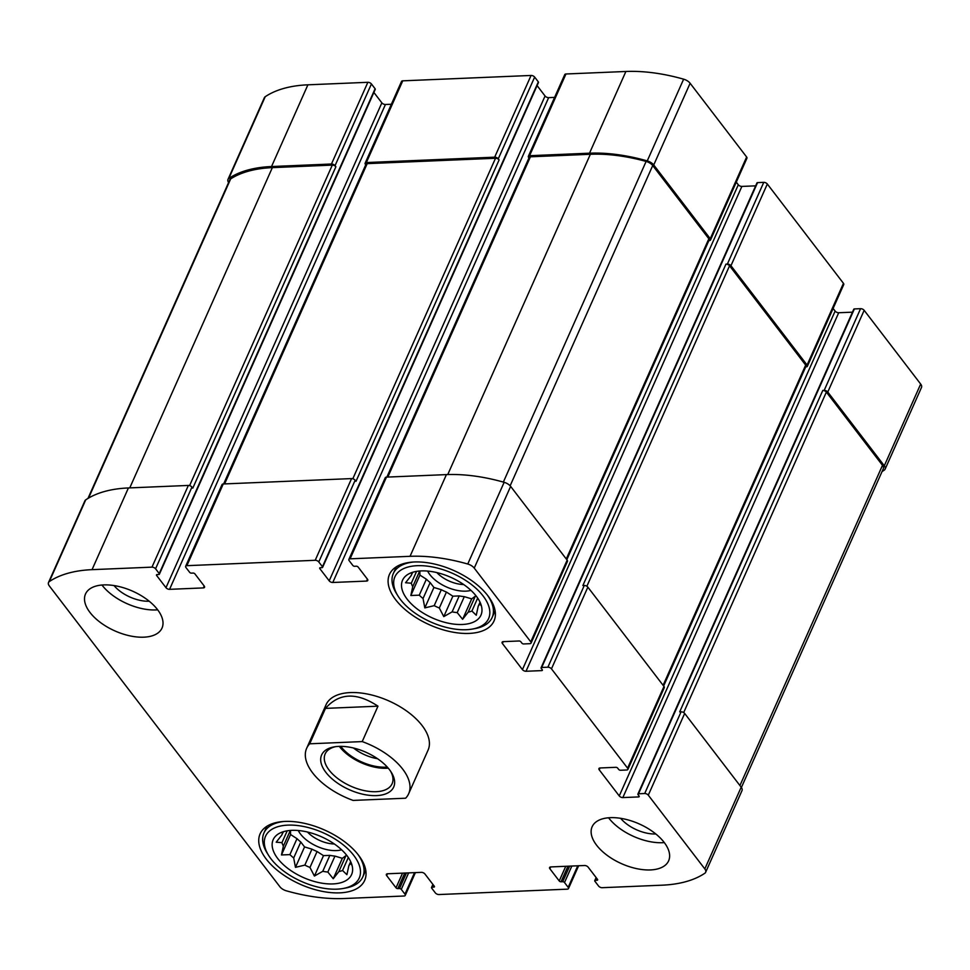 <?xml version="1.0" encoding="UTF-8"?>
<svg xmlns="http://www.w3.org/2000/svg" width="970" height="970" viewBox="0 0 970 970"><rect width="100%" height="100%" fill="white"/><g stroke="black" fill="none" stroke-linecap="round" stroke-linejoin="round"><path stroke-width="1.45" d="M281.033 832.49L283.107 832.418A36.993 19.218 24 0 0 282.173 834.079A36.993 19.218 24 0 0 281.797 835.037L282.634 833.157M283.107 832.418L283.422 831.69M281.797 835.037L276.195 842.202L281.943 842.651A36.993 19.218 24 0 0 283.373 846.095L290.345 830.441M281.943 842.651L287.217 830.817M300.785 842.009A36.993 19.218 24 0 1 297.002 838.662L289.909 854.606A36.993 19.218 24 0 0 293.692 857.965L300.785 842.009L304.556 846.931L311.94 849.15A36.993 19.218 24 0 0 317.069 851.514L323.507 855.637L329.861 855.37A36.993 19.218 24 0 0 334.953 856.098L342.337 858.317L345.95 855.637A36.993 19.218 24 0 0 346.799 855.443M293.692 857.965L295.462 867.35L304.847 865.107A36.993 19.218 24 0 0 309.963 867.459L317.069 851.514M304.847 865.107L311.94 849.15M309.963 867.459L314.413 876.055L322.755 871.315A36.993 19.218 24 0 0 327.848 872.042L333.243 878.735L338.857 871.581A36.993 19.218 24 0 0 342.543 870.49L348.315 857.516M338.857 871.581L345.95 855.637M342.543 870.49L346.908 874.685L348.812 865.822A36.993 19.218 24 0 0 349.746 864.173A36.993 19.218 24 0 0 350.121 863.203L350.752 861.784M348.812 865.822L350.679 861.639M410.395 573.052L412.468 572.979A36.993 19.218 24 0 0 411.522 574.64A36.993 19.218 24 0 0 411.159 575.598L411.995 573.719M412.468 572.979L412.783 572.251M411.159 575.598L405.545 582.752L411.304 583.2A36.993 19.218 24 0 0 412.735 586.656L419.707 571.003M411.304 583.2L416.579 571.378M430.146 582.57A36.993 19.218 24 0 1 426.363 579.223L419.27 595.168A36.993 19.218 24 0 0 423.041 598.514L430.146 582.57L433.917 587.48L441.301 589.712A36.993 19.218 24 0 0 446.43 592.064L452.869 596.186L459.222 595.919A36.993 19.218 24 0 0 464.303 596.647L471.699 598.878L475.312 596.186A36.993 19.218 24 0 0 476.161 595.992M423.041 598.514L424.824 607.899L434.196 605.656A36.993 19.218 24 0 0 439.325 608.02L446.43 592.064M434.196 605.656L441.301 589.712M439.325 608.02L443.775 616.605L452.117 611.876A36.993 19.218 24 0 0 457.209 612.603L462.605 619.296L468.207 612.143A36.993 19.218 24 0 0 471.905 611.039L477.676 598.078M468.207 612.143L475.312 596.186M471.905 611.039L476.27 615.247L478.174 606.383A36.993 19.218 24 0 0 479.107 604.722A36.993 19.218 24 0 0 479.483 603.764L480.114 602.346M478.174 606.383L480.041 602.188M807.379 366.26L843.754 284.549A2.789 1.455 -156 0 0 843.451 283.325L767.331 184.009L730.956 265.719L807.076 365.035A2.789 1.455 -156 0 1 807.379 366.26A2.789 1.455 -156 0 1 806.155 366.866L805.718 366.89M730.956 265.719A2.789 1.455 -156 0 0 727.367 264.07L725.96 264.131L582.861 585.553L584.267 585.492L547.88 667.202L541.696 667.457A1.394 0.727 -156 0 0 541.09 667.76A1.394 0.727 -156 0 0 541.236 668.378L542.242 669.688L541.781 670.61A1.394 0.727 -156 0 0 542.388 670.306A1.394 0.727 -156 0 0 542.242 669.688M767.331 184.009A2.789 1.455 -156 0 0 763.754 182.36L757.558 182.615A1.394 0.727 -156 0 0 756.952 182.918L541.09 667.76M708.9 240.572L709.337 240.56A2.789 1.455 -156 0 0 710.549 239.942A2.789 1.455 -156 0 0 710.258 238.717L653.731 164.973A7.675 3.989 -156 0 0 647.245 160.899A131.205 68.167 -156 0 0 589.517 153.187L529.571 155.709A2.789 1.455 -156 0 0 528.359 156.315A2.789 1.455 -156 0 0 528.662 157.54L528.953 157.94M710.549 239.942L746.936 158.231A2.789 1.455 -156 0 0 746.633 157.007L690.119 83.262A7.675 3.989 -156 0 0 683.632 79.176A131.205 68.167 -156 0 0 625.893 71.477L565.959 73.987A2.789 1.455 -156 0 0 564.746 74.605L528.359 156.315M554.585 97.4L548.656 97.643A2.789 1.455 -156 0 1 545.067 95.994L329.194 580.836L319.845 568.65A1.394 0.727 -156 0 1 319.7 568.032A1.394 0.727 -156 0 1 320.306 567.729L321.991 567.656A1.394 0.727 -156 0 0 322.61 567.353L538.471 82.511A1.394 0.727 -156 0 0 538.326 81.892L534.652 77.103L498.265 158.825A2.789 1.455 -156 0 0 494.676 157.176L366.357 162.56A2.789 1.455 -156 0 0 365.144 163.166A2.789 1.455 -156 0 0 365.435 164.391L365.738 164.779M534.652 77.103A2.789 1.455 -156 0 0 531.063 75.454L402.744 80.837A2.789 1.455 -156 0 0 401.519 81.444L365.144 163.166M391.371 104.251L385.429 104.493A2.789 1.455 -156 0 1 381.853 102.844L165.979 587.687L156.631 575.489A1.394 0.727 -156 0 1 156.485 574.883A1.394 0.727 -156 0 1 157.091 574.579L158.777 574.507A1.394 0.727 -156 0 0 159.383 574.204L375.257 89.361A1.394 0.727 -156 0 0 375.099 88.743L371.425 83.953L335.05 165.664A2.789 1.455 -156 0 0 331.461 164.015L271.527 166.537A131.205 68.167 -156 0 0 228.823 178.456A7.675 3.989 -156 0 0 227.986 179.426A7.675 3.989 -156 0 0 228.605 182.53M371.425 83.953A2.789 1.455 -156 0 0 367.848 82.304L307.902 84.814A131.205 68.167 -156 0 0 265.21 96.733A7.675 3.989 -156 0 0 264.361 97.703L227.986 179.426M882.045 471.553A131.205 68.167 -156 0 0 884.276 470.135A7.675 3.989 -156 0 0 885.113 469.165A7.675 3.989 -156 0 0 884.3 465.782L827.774 392.038A2.789 1.455 -156 0 0 824.185 390.389L822.778 390.449L679.679 711.859L681.086 711.81L644.698 793.521L638.515 793.775A1.394 0.727 -156 0 0 637.908 794.078A1.394 0.727 -156 0 0 638.054 794.697L639.06 796.006A1.394 0.727 -156 0 1 639.206 796.625A1.394 0.727 -156 0 1 638.599 796.928L622.837 797.582A2.789 1.455 -156 0 1 619.248 795.933L599.217 769.804A2.789 1.455 -156 0 1 598.926 768.567A2.789 1.455 -156 0 1 600.139 767.961L615.901 767.306A1.394 0.727 -156 0 1 617.684 768.131L618.69 769.44A1.394 0.727 -156 0 0 620.485 770.253L626.681 769.998A2.789 1.455 -156 0 0 627.893 769.392A2.789 1.455 -156 0 0 627.59 768.167L551.469 668.851A2.789 1.455 -156 0 0 547.88 667.202M885.113 469.165L921.5 387.454A7.675 3.989 -156 0 0 920.675 384.071L864.161 310.327A2.789 1.455 -156 0 0 860.572 308.678L854.376 308.933A1.394 0.727 -156 0 0 853.77 309.236L637.908 794.078M584.267 585.492A2.789 1.455 -156 0 1 587.856 587.141L663.977 686.445L627.59 768.167M541.781 670.61L526.019 671.264A2.789 1.455 -156 0 1 522.43 669.615L502.399 643.486A2.789 1.455 -156 0 1 502.108 642.249A2.789 1.455 -156 0 1 503.321 641.643L519.071 640.988A1.394 0.727 -156 0 1 520.866 641.813L521.872 643.122A1.394 0.727 -156 0 0 523.667 643.947L529.85 643.68A2.789 1.455 -156 0 0 531.075 643.074A2.789 1.455 -156 0 0 530.772 641.849L474.245 568.105A7.675 3.989 -156 0 0 467.758 564.019A131.205 68.167 -156 0 0 410.031 556.319L350.085 558.829A2.789 1.455 -156 0 0 348.873 559.435A2.789 1.455 -156 0 0 349.176 560.672L352.85 565.462A1.394 0.727 -156 0 0 354.644 566.286L356.329 566.213A1.394 0.727 -156 0 1 358.124 567.038L367.472 579.236A2.789 1.455 -156 0 1 367.763 580.46A2.789 1.455 -156 0 1 366.551 581.078L332.783 582.485A2.789 1.455 -156 0 1 329.194 580.836M755.654 185.852L741.88 186.422L526.019 671.264M736.291 182.154L738.303 184.773A2.789 1.455 -156 0 0 741.88 186.422M531.075 643.074L567.45 561.363A2.789 1.455 -156 0 0 567.159 560.126L530.772 641.849M348.873 559.435L385.26 477.725A2.789 1.455 -156 0 1 386.472 477.119L446.418 474.609A131.205 68.167 -156 0 1 504.145 482.308A7.675 3.989 -156 0 1 510.632 486.382L567.159 560.126M545.067 95.994L537.089 85.602M322.61 567.353A1.394 0.727 -156 0 0 322.452 566.735L318.778 561.945A2.789 1.455 -156 0 0 315.201 560.296L186.87 565.68A2.789 1.455 -156 0 0 185.658 566.286A2.789 1.455 -156 0 0 185.961 567.523L189.635 572.312A1.394 0.727 -156 0 0 191.429 573.137L193.115 573.064A1.394 0.727 -156 0 1 194.909 573.888L204.258 586.086A2.789 1.455 -156 0 1 204.549 587.311A2.789 1.455 -156 0 1 203.336 587.917L169.568 589.336A2.789 1.455 -156 0 1 165.979 587.687M185.658 566.286L222.045 484.576A2.789 1.455 -156 0 1 223.258 483.969L351.576 478.586A2.789 1.455 -156 0 1 355.166 480.235L356.002 481.326L499.101 159.904A2.789 1.455 -156 0 0 495.512 158.256L367.193 163.639A2.789 1.455 -156 0 0 365.981 164.257L223.633 483.957M498.265 158.825L499.101 159.904M381.853 102.844L373.874 92.453M159.383 574.204A1.394 0.727 -156 0 0 159.238 573.585L155.564 568.796A2.789 1.455 -156 0 0 151.975 567.147L92.041 569.657A131.205 68.167 -156 0 0 49.337 581.576A7.675 3.989 -156 0 0 48.5 582.546A7.675 3.989 -156 0 0 49.324 585.928L279.881 886.738A7.675 3.989 -156 0 0 286.368 890.824A131.205 68.167 -156 0 0 344.108 898.523L404.041 896.013A2.789 1.455 -156 0 0 405.254 895.395A2.789 1.455 -156 0 0 404.963 894.17L401.289 889.381A1.394 0.727 -156 0 0 399.495 888.556L397.809 888.629A1.394 0.727 -156 0 1 396.015 887.805L386.666 875.607A2.789 1.455 -156 0 1 386.363 874.382A2.789 1.455 -156 0 1 387.576 873.764L421.344 872.357A2.789 1.455 -156 0 1 424.933 874.006L434.281 886.192A1.394 0.727 -156 0 1 434.439 886.81A1.394 0.727 -156 0 1 433.82 887.113L432.135 887.186A1.394 0.727 -156 0 0 431.529 887.489A1.394 0.727 -156 0 0 431.674 888.108L435.348 892.897A2.789 1.455 -156 0 0 438.937 894.546L567.256 889.163A2.789 1.455 -156 0 0 568.481 888.556A2.789 1.455 -156 0 0 568.178 887.32L564.504 882.53A1.394 0.727 -156 0 0 562.709 881.706L561.024 881.778A1.394 0.727 -156 0 1 559.229 880.954L549.881 868.756A2.789 1.455 -156 0 1 549.578 867.532A2.789 1.455 -156 0 1 550.802 866.925L584.57 865.507A2.789 1.455 -156 0 1 588.147 867.156L597.496 879.353A1.394 0.727 -156 0 1 597.653 879.96A1.394 0.727 -156 0 1 597.047 880.263L595.35 880.336A1.394 0.727 -156 0 0 594.743 880.639A1.394 0.727 -156 0 0 594.901 881.257L598.575 886.046A2.789 1.455 -156 0 0 602.152 887.695L662.098 885.186A131.205 68.167 -156 0 0 704.79 873.267A7.675 3.989 -156 0 0 705.639 872.297A7.675 3.989 -156 0 0 704.814 868.914L648.287 795.17A2.789 1.455 -156 0 0 644.698 793.521M48.5 582.546L84.887 500.835A7.675 3.989 -156 0 1 85.724 499.865A131.205 68.167 -156 0 1 128.416 487.946L188.362 485.436A2.789 1.455 -156 0 1 191.951 487.086L192.787 488.165L335.887 166.755A2.789 1.455 -156 0 0 332.298 165.106L272.352 167.628A131.205 68.167 -156 0 0 230.69 178.868A7.675 3.989 -156 0 0 229.781 179.874L87.955 498.447M335.05 165.664L335.887 166.755M705.639 872.297L742.014 790.574A7.675 3.989 -156 0 0 741.189 787.191L704.814 868.914M681.086 711.81A2.789 1.455 -156 0 1 684.674 713.447L741.189 787.191M852.472 312.17L838.711 312.74L622.837 797.582M833.109 308.472L835.121 311.091A2.789 1.455 -156 0 0 838.711 312.74M627.893 769.392L664.268 687.681A2.789 1.455 -156 0 0 663.977 686.445M596.611 845.222A41.868 21.752 -156 0 0 650.409 869.932A41.868 21.752 -156 0 0 668.633 860.827A41.868 21.752 -156 0 0 639.23 823.93A41.868 21.752 -156 0 0 592.124 826.767A41.868 21.752 -156 0 0 596.611 845.222M89.992 612.458A41.868 21.752 -156 0 0 143.79 637.181A41.868 21.752 -156 0 0 162.014 628.075A41.868 21.752 -156 0 0 132.599 591.166A41.868 21.752 -156 0 0 85.505 594.016A41.868 21.752 -156 0 0 89.992 612.458M487.898 595.762A57.23 29.73 24 0 1 494.021 620.97A57.23 29.73 24 0 1 429.649 624.862A57.23 29.73 24 0 1 389.467 574.422A57.23 29.73 24 0 1 433.517 563.825A57.23 29.73 24 0 1 487.898 595.762M358.536 855.201A57.23 29.73 24 0 1 364.671 880.42A57.23 29.73 24 0 1 300.3 884.3A57.23 29.73 24 0 1 260.106 833.861A57.23 29.73 24 0 1 304.156 823.275A57.23 29.73 24 0 1 358.536 855.201M309.709 743.796L362.21 741.589A55.836 29.003 24 0 1 408.673 793.715L428.073 750.125A55.836 29.003 -156 0 0 422.095 725.536A55.836 29.003 -156 0 0 369.036 694.374A55.836 29.003 -156 0 0 326.065 704.717L306.653 748.294A55.836 29.003 24 0 1 309.709 743.796L325.483 708.379C339.136 692.786 356.633 692.046 377.973 706.184L325.483 708.379M663.638 686.008L805.961 366.32A2.789 1.455 -156 0 0 805.67 365.096L729.549 265.78A2.789 1.455 -156 0 0 725.96 264.131M741.395 787.47L883.318 468.716A7.675 3.989 -156 0 0 882.494 465.333L826.367 392.098A2.789 1.455 -156 0 0 822.778 390.449M566.819 559.69L709.143 240.002A2.789 1.455 -156 0 0 708.852 238.778L652.725 165.543A7.675 3.989 -156 0 0 646.117 161.432A131.205 68.167 -156 0 0 590.354 154.278L530.408 156.8A2.789 1.455 -156 0 0 529.196 157.407L386.86 477.107M347.005 855.685A42.922 22.298 24 0 1 352.28 866.343A42.922 22.298 24 0 1 303.319 877.51A42.922 22.298 24 0 1 278.851 833.642A42.922 22.298 24 0 1 347.005 855.685M353.759 855.407A51.301 26.651 24 0 1 343.004 888.508A51.301 26.651 24 0 1 268.593 855.382A51.301 26.651 24 0 1 290.139 825.082A51.301 26.651 24 0 1 353.759 855.407M350.121 863.203L351.746 864.985L351.589 863.858M283.373 846.095L281.47 854.958L289.909 854.606M327.848 872.042L334.953 856.098M322.755 871.315L329.861 855.37M341.61 849.805A27.912 14.502 24 0 1 298.287 830.514M290.479 830.429L290.563 834.539L297.002 838.662M334.335 843.985A23.195 12.052 24 0 1 307.478 832.03M357.978 854.485A54.09 28.094 24 0 1 362.768 876.965A54.09 28.094 24 0 1 345.635 888.035L343.004 888.508M268.593 855.382L267.174 853.103A54.09 28.094 24 0 1 263.949 832.963A54.09 28.094 24 0 1 283.858 821.481M476.355 596.247A42.922 22.298 24 0 1 481.641 606.893A42.922 22.298 24 0 1 432.681 618.072A42.922 22.298 24 0 1 408.212 574.204A42.922 22.298 24 0 1 476.355 596.247M483.108 595.968A51.301 26.651 24 0 1 472.366 629.069A51.301 26.651 24 0 1 397.955 595.932A51.301 26.651 24 0 1 419.501 565.643A51.301 26.651 24 0 1 483.108 595.968M479.483 603.764L481.108 605.535L480.95 604.419M412.735 586.656L410.831 595.507L419.27 595.168M457.209 612.603L464.303 596.647M452.117 611.876L459.222 595.919M470.971 590.366A27.912 14.502 24 0 1 427.649 571.075M419.84 570.99L419.925 575.089L426.363 579.223M463.696 584.534A23.195 12.052 24 0 1 436.839 572.579M487.34 595.046A54.09 28.094 24 0 1 492.129 617.514A54.09 28.094 24 0 1 474.997 628.596L472.366 629.069M397.955 595.932L396.536 593.664A54.09 28.094 24 0 1 393.311 573.525A54.09 28.094 24 0 1 413.22 562.042M157.673 609.827A41.868 21.752 24 0 1 155.915 609.936A41.868 21.752 24 0 1 101.959 585.019M149.21 601.23A27.912 14.502 24 0 1 114.023 585.565M664.304 842.578A41.868 21.752 24 0 1 662.534 842.7A41.868 21.752 24 0 1 608.578 817.783M655.829 833.982A27.912 14.502 24 0 1 620.642 818.316M419.925 575.089L410.831 595.507M471.699 598.878L462.605 619.296M452.869 596.186L443.775 616.605M433.917 587.48L424.824 607.899M290.563 834.539L281.47 854.958M342.337 858.317L333.243 878.735M323.507 855.637L314.413 876.055M304.556 846.931L295.462 867.35M408.673 793.715A55.836 29.003 24 0 1 405.618 798.213L353.116 800.42A55.836 29.003 24 0 1 312.643 772.896A55.836 29.003 24 0 1 306.653 748.294M362.21 741.589L377.973 706.184M325.859 772.338A39.431 20.479 24 0 1 334.129 746.888A39.431 20.479 24 0 1 391.334 772.362A39.431 20.479 24 0 1 374.759 795.643A39.431 20.479 24 0 1 325.859 772.338M390.57 771.198A36.642 19.036 24 0 1 392.11 783.724A36.642 19.036 24 0 1 363.908 790.514A36.642 19.036 24 0 1 329.085 770.059A36.642 19.036 24 0 1 325.156 753.92A36.642 19.036 24 0 1 335.499 746.682M388.242 768.155A36.642 19.036 24 0 1 339.512 746.633A36.642 19.036 24 0 1 339.318 746.379M387.297 767.076A34.896 18.127 24 0 1 340.919 746.585A34.896 18.127 24 0 1 340.749 746.354M377.536 758.71A29.233 15.18 24 0 1 353.492 748.003M843.451 283.325L807.076 365.035M763.754 182.36L727.367 264.07M746.633 157.007L710.258 238.717M690.119 83.262L653.731 164.973M683.632 79.176L647.245 160.899M625.893 71.477L589.517 153.187M565.959 73.987L529.571 155.709M531.063 75.454L494.676 157.176M402.744 80.837L366.357 162.56M367.848 82.304L331.461 164.015M307.902 84.814L271.527 166.537M265.21 96.733L228.823 178.456M920.675 384.071L884.3 465.782M864.161 310.327L827.774 392.038M860.572 308.678L824.185 390.389M587.856 587.141L551.469 668.851M757.558 182.615L541.696 667.457M738.303 184.773L522.43 669.615M503.212 641.655L502.399 643.486M510.632 486.382L474.245 568.105M504.145 482.308L467.758 564.019M446.418 474.609L410.031 556.319M386.472 477.119L350.085 558.829M367.412 579.151L366.551 581.078M548.656 97.643L332.783 582.485M320.258 567.729L319.845 568.65M538.326 81.892L322.452 566.735M355.166 480.235L318.778 561.945M351.576 478.586L315.201 560.296M223.258 483.969L186.87 565.68M204.197 586.001L203.336 587.917M385.429 104.493L169.568 589.336M157.043 574.579L156.631 575.489M375.099 88.743L159.238 573.585M191.951 487.086L155.564 568.796M188.362 485.436L151.975 567.147M128.416 487.946L92.041 569.657M85.724 499.865L49.337 581.576M414.542 872.636L404.963 894.17M408.625 872.891L401.289 889.381M406.43 872.976L399.495 888.556M404.745 873.048L397.809 888.629M402.538 873.145L396.015 887.805M387.479 873.776L386.666 875.607M434.257 886.156L433.82 887.113M433.202 884.785L432.135 887.186M577.768 865.786L568.178 887.32M571.851 866.04L564.504 882.53M569.645 866.125L562.709 881.706M567.959 866.198L561.024 881.778M565.752 866.295L559.229 880.954M550.693 866.925L549.881 868.756M597.471 879.305L597.047 880.263M596.417 877.935L595.35 880.336M684.674 713.447L648.287 795.17M854.376 308.933L638.515 793.775M639.024 795.97L638.599 796.928M835.121 311.091L619.248 795.933M600.042 767.973L599.217 769.804M805.67 365.096L663.104 685.305M729.549 265.78L586.862 586.268M882.494 465.333L739.928 785.542M826.367 392.098L683.68 712.574M332.298 165.106L189.611 485.606M272.352 167.628L129.762 487.886M230.69 178.868L88.561 498.083M495.512 158.256L352.825 478.756M367.193 163.639L224.603 483.909M530.408 156.8L387.818 477.058M590.354 154.278L447.752 474.56M646.117 161.432L503.357 482.078M652.725 165.543L510.135 485.8M708.852 238.778L566.274 558.987M415.415 872.6L405.254 895.395M432.911 884.397L431.529 887.489M578.629 865.749L568.481 888.556M596.126 877.547L594.743 880.639M362.768 876.965L365.751 870.272M263.949 832.963L266.932 826.27M492.129 617.514L495.112 610.821M393.311 573.525L396.293 566.832"/></g></svg>
